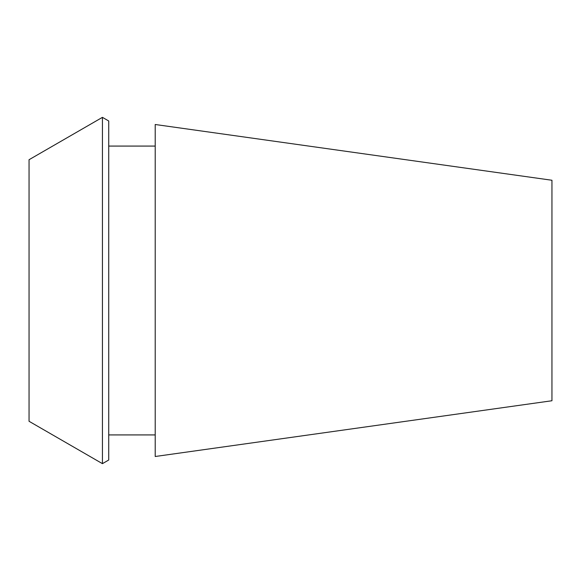 <?xml version="1.0" encoding="UTF-8"?>
<svg xmlns="http://www.w3.org/2000/svg" width="581" height="581" viewBox="0 0 581 581"><rect width="100%" height="100%" fill="white"/><g stroke="black" fill="none" stroke-linecap="round" stroke-linejoin="round"><path stroke-width="0.87" d="M551.95 290.5L551.95 180.255L155.207 124.501L155.207 456.499L551.95 400.745L551.95 290.5M108.727 290.5L108.727 120.986L102.43 117.347L102.43 463.653L108.727 460.014L108.727 290.5M102.43 463.653L29.05 421.283L29.05 159.717L102.43 117.347M155.207 146.078L108.727 146.078M155.207 434.922L108.727 434.922"/></g></svg>
